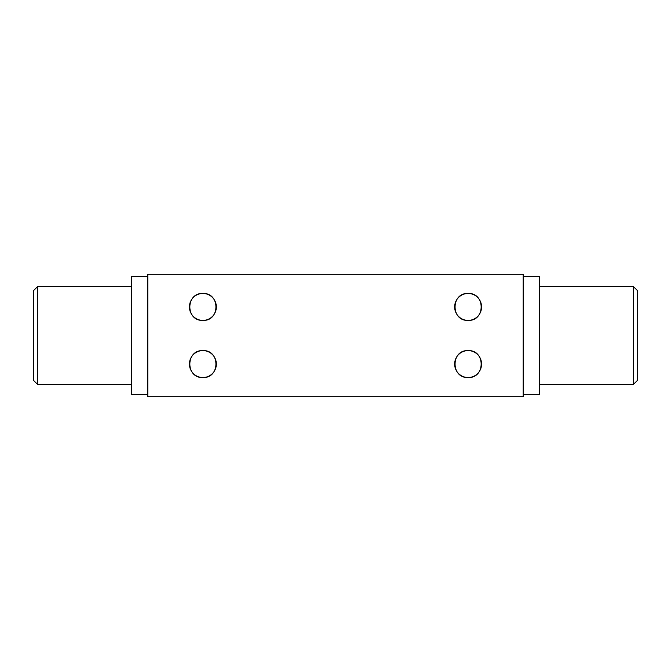 <?xml version="1.0" encoding="UTF-8"?>
<svg xmlns="http://www.w3.org/2000/svg" width="671" height="671" viewBox="0 0 671 671"><rect width="100%" height="100%" fill="white"/><g stroke="black" fill="none" stroke-linecap="round" stroke-linejoin="round"><path stroke-width="1.01" d="M37.626 384.466L33.55 380.382L33.55 290.618L37.626 286.534L37.626 384.466L131.482 384.466M633.374 286.534L637.45 290.618L637.45 380.382L633.374 384.466L633.374 286.534L539.518 286.534M202.885 293.47A13.462 13.462 0 0 0 189.423 306.941A13.462 13.462 0 0 0 202.885 320.402A13.462 13.462 0 0 0 216.356 306.941A13.462 13.462 0 0 0 202.885 293.47C185.515 292.64 185.481 321.216 202.885 320.402C220.273 321.241 220.264 292.64 202.885 293.47M202.885 350.598A13.462 13.462 0 0 0 189.423 364.059A13.462 13.462 0 0 0 202.885 377.53A13.462 13.462 0 0 0 216.356 364.059A13.462 13.462 0 0 0 202.885 350.598C185.515 349.767 185.481 378.343 202.885 377.53C220.273 378.36 220.264 349.767 202.885 350.598M468.115 293.47A13.462 13.462 0 0 0 454.644 306.941A13.462 13.462 0 0 0 468.115 320.402A13.462 13.462 0 0 0 481.577 306.941A13.462 13.462 0 0 0 468.115 293.47C450.736 292.64 450.711 321.216 468.115 320.402C485.502 321.241 485.494 292.64 468.115 293.47M468.115 350.598A13.462 13.462 0 0 0 454.644 364.059A13.462 13.462 0 0 0 468.115 377.53A13.462 13.462 0 0 0 481.577 364.059A13.462 13.462 0 0 0 468.115 350.598C450.736 349.767 450.711 378.343 468.115 377.53C485.502 378.36 485.494 349.767 468.115 350.598M633.374 384.466L539.518 384.466M523.195 394.665L539.518 394.665L539.518 276.335L523.195 276.335M37.626 286.534L131.482 286.534M147.805 394.665L131.482 394.665L131.482 276.335L147.805 276.335M523.195 274.296L147.805 274.296L147.805 396.704L523.195 396.704L523.195 274.296"/></g></svg>
